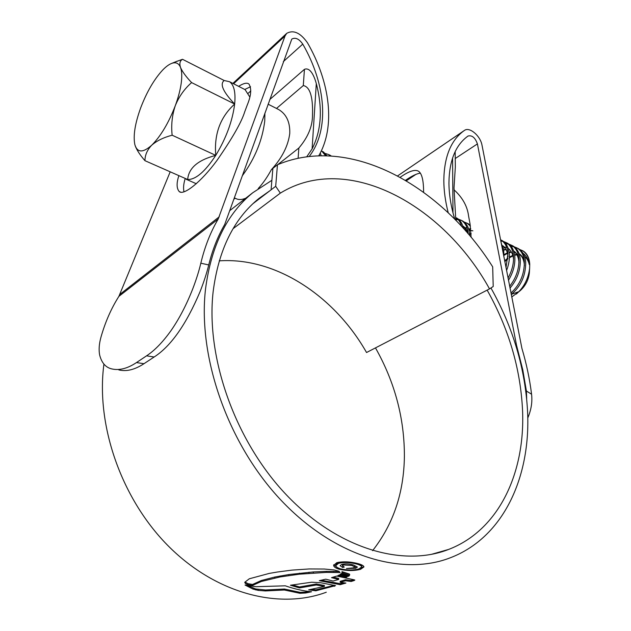 <?xml version="1.0" encoding="UTF-8"?>
<svg xmlns="http://www.w3.org/2000/svg" width="631" height="631" viewBox="0 0 631 631"><rect width="100%" height="100%" fill="white"/><g stroke="black" fill="none" stroke-linecap="round" stroke-linejoin="round"><path stroke-width="0.95" d="M492.685 266.834C442 186.224 350.339 133.969 277.451 164.762L275.7 186.303L280.338 193.118C347.72 151.614 443.427 205.02 489.522 288.895L493.205 286.506L492.685 266.834M275.7 186.303L271.085 189.828L272.876 168.367L277.451 164.762M219.225 260.848C276.126 256.998 334.809 296.444 366.54 352.516L489.522 288.895M233.107 228.667L280.338 193.118M271.085 189.828L252.952 203.687M181.223 83.134C182.114 76.327 181.886 71.106 180.529 67.478C178.841 63.305 175.962 61.917 171.892 63.313C169.1 64.33 166.056 66.555 162.743 69.97C154.122 79.301 146.771 91.952 140.666 107.909C135.018 123.558 133.07 135.752 134.829 144.507L134.931 144.901C137.424 152.828 143.024 152.931 151.724 145.209C160.724 136.241 168.58 123.077 175.284 105.708C178.289 97.537 180.269 90.012 181.223 83.134M135.271 145.998C136.966 150.344 140.185 155.234 144.949 160.676C144.988 155.021 147.244 149.862 151.724 145.209C156.788 140.776 163.595 137.448 172.145 135.208C171.048 125.08 172.097 115.244 175.284 105.708C178.991 96.551 184.433 88.853 191.611 82.598C186.074 76.793 182.375 71.753 180.529 67.478C179.251 63.534 179.914 60.805 182.517 59.298L174.968 62.067M182.517 59.298L224.21 80.516L229.558 81.722C234.054 84.933 235.749 92.371 234.661 104.044C232.476 121.073 226.166 138.189 215.755 155.384C205.122 171.608 195.768 179.654 187.683 179.527L183.124 177.516M243.605 88.884L245.112 89.665L249.789 96.985M524.535 256.486C526.917 258.363 528.502 261.076 529.291 264.618C528.439 259.491 526.349 255.697 523.004 253.212M523.17 250.996L522.484 250.657C526.767 253.37 529.188 257.913 529.74 264.286C529.346 257.898 527.153 253.465 523.17 250.996L520.078 249.789M507.379 252.936L503.806 255.555M522.484 250.657L519.699 249.49M511.236 294.496C520.922 286.293 525.749 275.566 525.702 262.322C525.166 255.934 522.752 251.383 518.485 248.677L514.935 247.32M510.944 293.021C519.991 284.699 524.464 274.24 524.353 261.66C523.817 255.271 521.411 250.72 517.144 248.015L514.344 246.839M513.595 246.658L511.181 246.405M504.784 247.644L503.364 248.251M509.99 288.115C517.12 279.754 520.559 270.273 520.291 259.672C519.763 253.276 517.373 248.717 513.113 246.011L509.54 244.662M509.635 286.308C516.142 278.034 519.242 268.932 518.934 259.01C518.406 252.605 516.016 248.046 511.765 245.341L508.949 244.165M508.184 243.992L505.754 243.747M508.46 280.33C513.113 272.6 515.243 264.831 514.841 257.006C514.32 250.594 511.946 246.027 507.703 243.329L504.106 241.973M508.026 278.113C512.064 270.723 513.879 263.466 513.468 256.336C512.956 249.915 510.582 245.356 506.346 242.659L503.506 241.476M502.741 241.302L500.777 241.081M506.606 270.439L506.551 270.573C508.752 264.775 509.682 259.365 509.343 254.325C508.838 247.888 506.48 243.321 502.244 240.624L500.525 239.804M505.983 267.662L507.963 253.646C507.466 247.21 505.1 242.643 500.88 239.946L500.517 239.741M503.751 256.281L503.806 251.619L500.967 242.067M470.718 228.509L468.667 229.132M467.532 229.589L465.426 230.646M470.261 225.133L467.263 223.279M467.224 223.264L464.858 222.609M470.41 226.103L467.192 223.24L464.235 222.057M469.661 235.56L469.63 234.921C469.235 228.359 466.979 223.753 462.862 221.095L461.513 220.424M461.466 220.408L459.076 219.754M458.216 219.659L455.787 219.698M468.147 233.785C467.674 227.42 465.433 222.956 461.419 220.377L458.445 219.194M457.617 219.036L455.779 218.902M463.335 228.304C462.357 223.548 460.267 220.187 457.057 218.223L455.771 217.577L457.057 218.223M461.6 226.395C460.535 222.309 458.587 219.383 455.771 217.6M331.204 155.96L329.248 154.847M330.376 155.912L328.735 154.595L325.32 153.483M326.905 155.762L323.553 152.024L321.321 150.88M325.557 155.723L321.818 151.164M321.179 155.715L320.256 153.025M319.617 155.747L319.373 154.682M529.425 271.732L529.346 273.081C528.415 280.29 525.276 286.237 519.92 290.899L511.725 297.004M518.966 291.625L511.489 294.298M529.74 264.286L529.63 268.372C528.273 278.941 523.825 287.515 516.276 294.093M520.244 254.766L519.416 254.687M516.876 254.798L514.659 255.287M512.932 255.91L509.375 257.811M507.868 258.891L504.808 261.644M524.314 261.139C523.312 257.732 521.561 255.232 519.068 253.623M514.896 252.155L513.989 252.077M511.496 252.211L509.185 252.747M507.49 253.378L503.814 255.421M518.871 258.316C517.854 254.948 516.103 252.487 513.618 250.933M509.517 249.513L508.523 249.442M506.07 249.6L503.672 250.191M506.756 247.533L503.01 246.792M471.105 233.975L469.614 234.551M470.907 230.52L469.03 230.489M466.901 230.812L465.828 231.104M470.9 230.37L468.525 228.674M467.114 228.106L463.209 227.712M467.973 232.003L462.697 225.827M519.968 254.498L519.329 254.411M516.655 254.419L514.588 254.806M512.782 255.381L509.398 257.054M507.939 258.024L504.642 260.824M510.929 292.918L511.567 292.492M524.385 265.58C524.132 260.374 522.381 256.446 519.124 253.796M514.62 251.879L513.902 251.785M511.276 251.824L509.122 252.25M507.356 252.834L503.846 254.632M518.974 262.622C518.666 257.503 516.899 253.662 513.673 251.091M509.233 249.237L508.436 249.142M505.857 249.206L503.601 249.679M513.516 259.649C513.145 254.616 511.37 250.854 508.184 248.369M503.806 246.579L502.923 246.484M508.01 256.667C507.592 251.706 505.802 248.03 502.655 245.625M471.081 233.423L469.567 233.935M472.879 230.843L468.943 230.118M466.688 230.354L465.433 230.662M470.931 230.836L468.541 228.73M467.082 227.996L463.122 227.326M467.808 233.383C466.861 229.889 465.157 227.373 462.704 225.843M224.21 80.516C219.572 83.994 223.059 91.834 234.661 104.044C220.282 117.066 213.98 134.182 215.755 155.384C197.96 160.045 188.598 168.091 187.683 179.527L144.949 160.676M191.611 82.598L234.661 104.044M172.145 135.208L215.755 155.384M242.612 175.363C254.987 158.326 262.37 140.192 264.76 120.971L264.902 113.075M276.339 108.366L278.76 109.597C286.442 114.235 290.11 122.169 289.771 133.401C288.17 145.919 282.033 158.018 271.354 169.692L272.86 168.509M298.124 158.247L298.849 148.033L277.821 164.596M234.535 197.929L235.473 198.347C238.273 199.972 241.705 199.917 245.767 198.197M258.205 188.582C262.93 183.44 267.315 177.145 271.354 169.692M235.166 198.205L234.148 199.01M276.512 108.437L303.29 85.564L304.442 69.331L269.745 99.556M304.442 69.331C310.523 66.87 314.522 77.061 316.305 83.56L312.108 148.892C321.416 130.436 322.812 108.658 316.305 83.56M312.108 148.892L306.753 156.764M298.849 148.033C308.054 137.219 312.597 126.184 312.487 114.921C312.834 105.156 312.4 87.173 303.29 85.564M455.18 151.59L455.322 167.144L454.012 187.88L455.795 220.258M415.971 174.345L406.34 180.797M375.477 347.894C394.864 382.252 404.503 418.487 404.392 456.584C403.856 493.008 393.255 524.369 372.582 550.666M487.148 290.118C508.696 328.451 520.496 368.48 522.547 410.197C525.3 472.091 499.5 529.819 448.68 549.412C402.972 567.443 337.9 549.017 286.498 494.98C235.126 441.061 205.745 357.525 213.112 291.94C218.476 249.892 233.793 218.705 259.049 198.371L269.942 190.704M309.229 156.456C329.737 129.915 326.109 84.578 302.762 44.107C299.023 38.806 295.363 37.134 291.79 39.09L224.707 224.486C217.774 236.404 212.45 249.892 208.735 264.941C206.787 273.026 203.86 282.018 199.948 291.932C186.137 324.547 170.867 346.238 154.145 357.004L143.978 363.708C134.782 369.727 126.389 371.785 118.802 369.892M154.145 357.004L146.581 355.829C154.698 350.442 162.814 342.089 170.922 330.754C179.251 318.758 186.547 304.734 192.818 288.675C196.367 279.344 199.041 270.849 200.824 263.198L208.735 264.941M170.196 171.813L118.888 296.357C111.237 308.433 105.282 321.991 100.999 337.033C99.067 343.958 98.633 350.024 99.698 355.206C101.678 362.801 105.598 367.345 111.458 368.835C119.054 370.712 127.391 368.63 136.47 362.58L143.978 363.708M146.581 355.829L136.47 362.58M526.672 398.666L526.412 391.039L531.57 394.209C529.661 378.876 526.443 363.614 521.924 348.43L482.029 145.335C480.483 135.862 469.472 126.468 464.424 130.436L463.611 131.011C450.763 140.547 444.169 157.016 443.822 180.419C443.861 190.625 445.328 201.423 448.239 212.813M420.388 173.154C416.941 173.509 411.98 175.891 405.504 180.3M526.412 391.039L522.776 369.821L516.537 345.275L477.415 143.907C475.214 137.692 472.106 135.058 468.076 136.012L467.642 136.32C455.448 145.311 449.209 160.897 448.941 183.069C449.02 194.427 450.96 206.471 454.754 219.202M490.934 287.973C513.161 327.584 525.378 368.969 527.603 412.13C530.632 476.855 503.672 537.58 450.013 557.891C402.436 576.316 334.722 556.952 281.308 500.501C227.917 444.185 197.606 357.114 205.525 289.037C211.196 245.885 226.939 213.791 252.763 192.755L271.882 180.3M326.282 592.233C279.896 609.57 217.34 594.394 169.502 547.187C121.72 500.044 95.675 425.523 103.926 364.126M261.281 581.498L252.479 585.45L247.912 584.661L245.869 583.833L244.733 582.303L249.3 578.785L269.232 573.413L277.388 572.017L291.94 570.116L309.135 568.957L324.405 569.036L334.233 569.974L338.784 571.205L340.093 572.562L326.393 572.388L299.386 574.186L280.03 576.963L261.281 581.498L261.36 580.496L274.887 577.01L288.88 574.541L313.355 571.938L326.44 571.363L326.393 572.388M305.641 593.006L311.572 591.76C303.511 591.026 294.74 589.046 285.259 585.813L255.973 586.704L245.033 585.04L253.007 589.086L258.174 590.387L265.383 590.947L284.344 590.009L299.962 593.306L305.641 593.006L305.696 592.036L300.017 592.343L299.962 593.306M315.823 590.813L335.542 585.631L320.603 582.721L311.611 582.216L290.441 585.237L299.48 587.934L316.289 585L324.35 586.451L308.646 589.859L315.823 590.813L315.871 589.835L311.43 589.299M340.18 584.685L345.906 583.052L340.148 582.342L345.536 580.765L351.128 581.482L354.07 580.552L354.851 580.078L354.015 579.779L336.765 576.064L331.512 577.649L338.65 579.463L333.097 581.041L325.746 579.179L319.294 580.678L340.18 584.685L340.219 583.683L321.313 580.236M345.409 577.554L346.924 577.002L339.383 574.959L337.861 575.59L345.409 577.554L345.441 576.647M347.776 576.466L349.18 575.922L341.221 573.658L340.196 574.352L347.776 576.466L347.807 575.575M341.986 571.938L341.876 573.169L349.503 575.267L349.732 574.62L349.345 574.013L342.002 571.631M358.305 563.68C361.871 564.706 363.756 565.786 363.961 566.914L360.577 569.312C354.228 570.952 347.184 570.945 339.446 569.304C335.755 568.231 333.815 566.922 333.625 565.392L336.82 562.663C343.209 561.29 350.371 561.629 358.305 563.68M185.096 178.857C183.542 183.984 183.179 188.306 183.992 191.832M250.531 86.739L244.789 89.46M454.044 189.821C462.531 197.55 467.382 206.282 468.581 216.015L470 223.65L471.128 237.327M423.598 192.234C423.614 180.726 421.973 173.762 418.684 171.34C415.222 169.092 409.062 171.072 400.196 177.272M318.75 155.77C335.629 126.902 330.36 82.614 307.471 42.79C300.411 32.773 293.494 29.625 286.719 33.34L285.007 36.006L218.192 219.044C210.573 231.963 204.783 246.682 200.824 263.198M178.881 175.647C176.412 183.069 176.522 188.369 179.204 191.532C183.526 195.925 201.202 181.957 216.961 160.455C232.247 138.418 241.499 122.201 244.725 111.79L247.234 105.069C251.193 95.51 251.753 88.498 248.914 84.026C247.021 82.448 243.582 83.221 238.605 86.337M531.57 394.209C532.493 401.947 531.223 409.866 527.768 417.99M360.711 568.231L363.716 566.67M360.609 568.294L360.577 569.312M339.486 568.499L339.446 569.304M333.744 564.729L336.938 567.379M335.818 565.605L335.866 564.548L338.618 562.237L338.579 563.294L335.818 565.605C335.976 566.883 337.624 567.979 340.779 568.902C347.413 570.329 353.447 570.353 358.865 568.965L361.737 566.93C361.618 565.936 360.009 564.99 356.901 564.09C350.166 562.363 344.053 562.095 338.579 563.294M360.309 564.319L361.776 565.881L361.744 566.93M356.933 563.317L356.901 564.09M248.519 585.915L255.673 588.96L265.454 589.985L265.383 590.947M300.017 592.343L284.407 589.031L265.454 589.985M308.654 591.421L305.696 592.036M284.407 589.031L284.344 590.009M253.078 588.116L253.007 589.086M334.446 585.26L315.871 589.835M292.729 584.992L299.536 586.948L299.48 587.934M324.35 586.451L324.397 585.465L316.344 584.006L299.536 586.948M316.344 584.006L316.289 585M334.627 585.284L334.588 586.199M353.557 579.715L351.167 580.465L345.575 579.755L340.188 581.34L340.148 582.342M333.318 577.128L338.697 578.453L338.65 579.463M343.39 582.792L340.219 583.683M354.101 579.786L354.07 580.552M351.167 580.465L351.128 581.482M345.575 579.755L345.536 580.765M339.328 574.983L341.024 575.448M342.223 572.23L349.558 574.218M349.542 574.242L349.503 575.267M244.994 583.044L245.08 582.05L247.991 583.667L252.55 584.464L252.479 585.45M247.991 583.667L247.912 584.661M245.948 582.847L245.869 583.833M339.289 571.497L326.44 571.363M252.55 584.464L261.36 580.496M341.702 564.422C345.26 563.593 349.203 563.791 353.534 565.013L357.406 567.064L355.592 568.31L346.451 568.523L353.518 567.853L354.803 566.969L351.885 565.479L343.548 564.958L342.444 565.778L344.266 567.024L342.688 567.49L340.117 565.66L341.702 564.422M342.688 567.49L342.925 566.386M355.624 567.261L355.592 568.31M343.587 564.019L343.548 564.958M452.987 212.844L452.577 158.018M302.762 44.107L283.319 61.625M250.807 90.927L248.267 93.214M516.537 345.275L515.858 345.583M477.415 143.907L455.243 158.523M464.424 130.436L397.633 175.883L463.611 131.011M219.233 216.827L119.945 294.298M285.007 36.006L233.58 83.773M218.192 219.044L118.888 296.357M517.388 348.706L516.876 348.935M258.245 589.417L258.174 590.387M255.673 588.96L255.602 589.93M334.272 585.308L334.225 586.302M333.696 571.323L333.657 572.356M313.355 571.938L313.299 572.972M309.009 572.238L308.953 573.263M299.449 573.161L299.386 574.186M288.88 574.541L288.817 575.559M280.101 575.945L280.03 576.963M274.887 577.01L274.816 578.02M351.917 564.595L351.885 565.479M245.112 89.657L229.558 81.722M518.485 248.677L517.144 248.015M513.113 246.011L511.765 245.341M507.703 243.329L506.346 242.659M502.244 240.624L500.88 239.946M468.628 223.95L467.192 223.24M462.862 221.095L461.419 220.377M330.463 155.447L328.735 154.595M529.346 273.081L529.63 268.372M469.03 228.95L468.533 228.706M196.328 183.747L186.106 179.236M171.892 63.313L177.414 61.073M268.088 104.178L278.76 109.597M448.68 549.412L431.225 554.404M252.763 192.755L230.07 210.399M286.719 33.34L232.878 83.418M180.521 192.108L179.204 191.532M342.247 571.718L342.215 572.491M354.835 565.92L354.796 566.961M342.491 564.721L342.444 565.778"/></g></svg>
